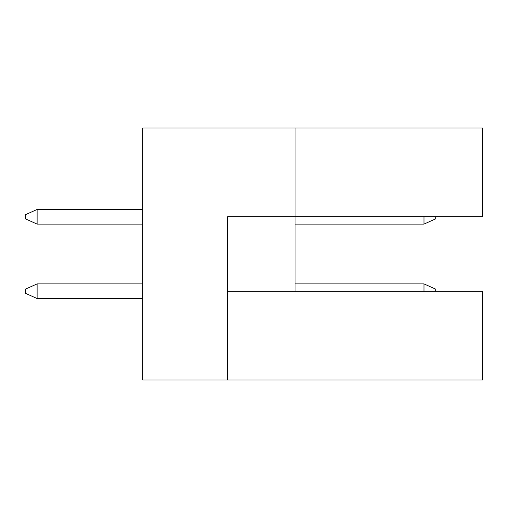 <?xml version="1.0" encoding="UTF-8"?>
<svg xmlns="http://www.w3.org/2000/svg" width="508" height="508" viewBox="0 0 508 508"><rect width="100%" height="100%" fill="white"/><g stroke="black" fill="none" stroke-linecap="round" stroke-linejoin="round"><path stroke-width="0.76" d="M295.034 291.224L295.034 216.776L482.6 216.776L482.6 127.978L142.634 127.978L142.634 380.022L482.6 380.022L482.6 291.224L227.622 291.224M227.622 380.022L227.622 216.776L295.034 216.776L295.034 127.978M423.983 291.224L423.983 283.896L435.705 289.166L435.705 291.224M423.983 283.896L295.034 283.896M142.634 283.896L37.122 283.896L37.122 298.545L142.634 298.545M37.122 298.545L25.4 293.275L25.4 289.166L37.122 283.896M435.705 216.776L435.705 218.834L423.983 224.104L295.034 224.104M142.634 209.455L37.122 209.455L37.122 224.104L142.634 224.104M423.983 224.104L423.983 216.776M37.122 224.104L25.4 218.834L25.4 214.725L37.122 209.455"/></g></svg>
